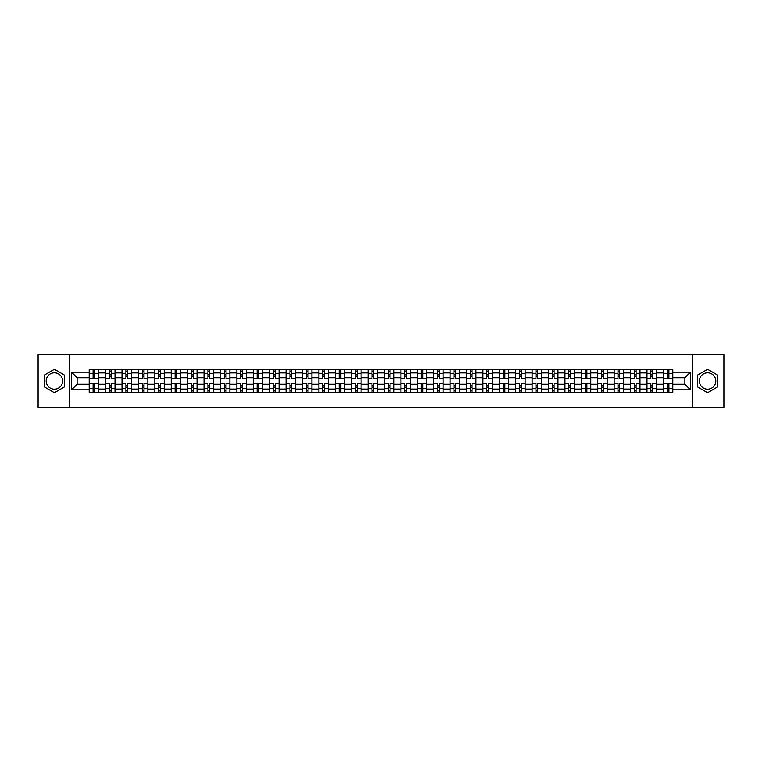 <?xml version="1.0" encoding="UTF-8"?>
<svg xmlns="http://www.w3.org/2000/svg" width="762" height="762" viewBox="0 0 762 762"><rect width="100%" height="100%" fill="white"/><g stroke="black" fill="none" stroke-linecap="round" stroke-linejoin="round"><path stroke-width="1.14" d="M54.397 389.201A8.201 8.201 0 0 1 46.196 381A8.201 8.201 0 0 1 54.397 372.799A8.201 8.201 0 0 1 62.598 381A8.201 8.201 0 0 1 54.397 389.201M707.603 389.201A8.201 8.201 0 0 1 699.402 381A8.201 8.201 0 0 1 707.603 372.799A8.201 8.201 0 0 1 715.804 381A8.201 8.201 0 0 1 707.603 389.201M692.563 407.289L723.9 407.289L723.9 354.711L38.1 354.711L38.1 407.289L692.563 407.289L692.563 354.711M105.604 392.306L105.604 372.904L98.669 372.904L98.669 392.306M98.669 372.904L98.669 369.694M105.604 372.904L105.604 369.694M115.072 369.694L115.072 392.306M122.015 392.306L122.015 369.694M131.474 369.694L131.474 392.306M138.417 392.306L138.417 369.694M147.876 369.694L147.876 392.306M154.819 392.306L154.819 369.694M164.278 369.694L164.278 392.306M171.221 392.306L171.221 369.694M180.689 369.694L180.689 392.306M187.623 392.306L187.623 369.694M197.091 369.694L197.091 392.306M204.025 392.306L204.025 369.694M213.493 369.694L213.493 392.306M220.437 392.306L220.437 369.694M229.895 369.694L229.895 392.306M236.839 392.306L236.839 369.694M246.297 369.694L246.297 392.306M253.241 392.306L253.241 369.694M262.7 369.694L262.7 392.306M269.643 392.306L269.643 369.694M279.111 369.694L279.111 392.306M286.045 392.306L286.045 369.694M295.513 369.694L295.513 392.306M302.447 392.306L302.447 369.694M311.915 369.694L311.915 392.306M318.859 392.306L318.859 369.694M328.317 369.694L328.317 392.306M335.261 392.306L335.261 369.694M344.719 369.694L344.719 392.306M351.663 392.306L351.663 369.694M361.131 369.694L361.131 392.306M368.065 392.306L368.065 369.694M377.533 369.694L377.533 392.306M384.467 392.306L384.467 369.694M393.935 369.694L393.935 392.306M400.869 392.306L400.869 369.694M410.337 369.694L410.337 392.306M417.281 392.306L417.281 369.694M426.739 369.694L426.739 392.306M433.683 392.306L433.683 369.694M443.141 369.694L443.141 392.306M450.085 392.306L450.085 369.694M459.553 369.694L459.553 392.306M466.487 392.306L466.487 369.694M475.955 369.694L475.955 392.306M482.889 392.306L482.889 369.694M492.357 369.694L492.357 392.306M499.301 392.306L499.301 369.694M508.759 369.694L508.759 392.306M515.703 392.306L515.703 369.694M525.161 369.694L525.161 392.306M532.105 392.306L532.105 369.694M541.563 369.694L541.563 392.306M548.507 392.306L548.507 369.694M557.974 369.694L557.974 392.306M564.909 392.306L564.909 369.694M574.377 369.694L574.377 392.306M581.311 392.306L581.311 369.694M590.779 369.694L590.779 392.306M597.722 392.306L597.722 369.694M607.181 369.694L607.181 392.306M614.124 392.306L614.124 369.694M623.583 369.694L623.583 392.306M630.526 392.306L630.526 369.694M639.985 369.694L639.985 392.306M646.928 392.306L646.928 369.694M656.396 369.694L656.396 392.306M663.331 392.306L663.331 369.694M663.331 384.258L656.396 384.258M646.928 384.258L639.985 384.258M630.526 384.258L623.583 384.258M614.124 384.258L607.181 384.258M597.722 384.258L590.779 384.258M581.311 384.258L574.377 384.258M564.909 384.258L557.974 384.258M548.507 384.258L541.563 384.258M532.105 384.258L525.161 384.258M515.703 384.258L508.759 384.258M499.301 384.258L492.357 384.258M482.889 384.258L475.955 384.258M466.487 384.258L459.553 384.258M450.085 384.258L443.141 384.258M433.683 384.258L426.739 384.258M417.281 384.258L410.337 384.258M400.869 384.258L393.935 384.258M384.467 384.258L377.533 384.258M368.065 384.258L361.131 384.258M351.663 384.258L344.719 384.258M335.261 384.258L328.317 384.258M318.859 384.258L311.915 384.258M302.447 384.258L295.513 384.258M286.045 384.258L279.111 384.258M269.643 384.258L262.7 384.258M253.241 384.258L246.297 384.258M236.839 384.258L229.895 384.258M220.437 384.258L213.493 384.258M204.025 384.258L197.091 384.258M187.623 384.258L180.689 384.258M171.221 384.258L164.278 384.258M154.819 384.258L147.876 384.258M138.417 384.258L131.474 384.258M122.015 384.258L115.072 384.258M105.604 384.258L98.669 384.258M663.331 377.742L656.396 377.742M646.928 377.742L639.985 377.742M630.526 377.742L623.583 377.742M614.124 377.742L607.181 377.742M597.722 377.742L590.779 377.742M581.311 377.742L574.377 377.742M564.909 377.742L557.974 377.742M548.507 377.742L541.563 377.742M532.105 377.742L525.161 377.742M515.703 377.742L508.759 377.742M499.301 377.742L492.357 377.742M482.889 377.742L475.955 377.742M466.487 377.742L459.553 377.742M450.085 377.742L443.141 377.742M433.683 377.742L426.739 377.742M417.281 377.742L410.337 377.742M400.869 377.742L393.935 377.742M384.467 377.742L377.533 377.742M368.065 377.742L361.131 377.742M351.663 377.742L344.719 377.742M335.261 377.742L328.317 377.742M318.859 377.742L311.915 377.742M302.447 377.742L295.513 377.742M286.045 377.742L279.111 377.742M269.643 377.742L262.7 377.742M253.241 377.742L246.297 377.742M236.839 377.742L229.895 377.742M220.437 377.742L213.493 377.742M204.025 377.742L197.091 377.742M187.623 377.742L180.689 377.742M171.221 377.742L164.278 377.742M154.819 377.742L147.876 377.742M138.417 377.742L131.474 377.742M122.015 377.742L115.072 377.742M105.604 377.742L98.669 377.742M77.114 384.258L89.202 384.258L89.202 377.742L77.114 377.742L77.114 384.258L71.542 389.83L71.542 372.17L89.202 372.17L89.202 377.742M672.798 377.742L672.798 384.258L684.886 384.258L684.886 377.742L672.798 377.742L672.798 369.694L89.202 369.694L89.202 372.17M672.798 372.17L690.458 372.17L690.458 389.83L672.798 389.83L672.798 384.258M89.202 384.258L89.202 392.306L672.798 392.306L672.798 389.83M89.202 389.83L71.542 389.83M69.437 407.289L69.437 354.711M64.541 375.142L54.397 369.284L44.253 375.142L44.253 386.858L54.397 392.716L64.541 386.858L64.541 375.142M717.747 375.142L707.603 369.284L697.459 375.142L697.459 386.858L707.603 392.716L717.747 386.858L717.747 375.142M94.774 390.725L93.097 390.725M93.097 371.275L94.774 371.275M111.176 390.725L109.499 390.725M109.499 371.275L111.176 371.275M127.587 390.725L125.901 390.725M125.901 371.275L127.587 371.275M143.989 390.725L142.304 390.725M142.304 371.275L143.989 371.275M160.391 390.725L158.706 390.725M158.706 371.275L160.391 371.275M176.794 390.725L175.117 390.725M175.117 371.275L176.794 371.275M193.196 390.725L191.519 390.725M191.519 371.275L193.196 371.275M209.607 390.725L207.921 390.725M207.921 371.275L209.607 371.275M226.009 390.725L224.323 390.725M224.323 371.275L226.009 371.275M242.411 390.725L240.725 390.725M240.725 371.275L242.411 371.275M258.813 390.725L257.127 390.725M257.127 371.275L258.813 371.275M275.215 390.725L273.539 390.725M273.539 371.275L275.215 371.275M291.617 390.725L289.941 390.725M289.941 371.275L291.617 371.275M308.029 390.725L306.343 390.725M306.343 371.275L308.029 371.275M324.431 390.725L322.745 390.725M322.745 371.275L324.431 371.275M340.833 390.725L339.147 390.725M339.147 371.275L340.833 371.275M357.235 390.725L355.549 390.725M355.549 371.275L357.235 371.275M373.637 390.725L371.961 390.725M371.961 371.275L373.637 371.275M390.039 390.725L388.363 390.725M388.363 371.275L390.039 371.275M406.451 390.725L404.765 390.725M404.765 371.275L406.451 371.275M422.853 390.725L421.167 390.725M421.167 371.275L422.853 371.275M439.255 390.725L437.569 390.725M437.569 371.275L439.255 371.275M455.657 390.725L453.971 390.725M453.971 371.275L455.657 371.275M472.059 390.725L470.383 390.725M470.383 371.275L472.059 371.275M488.461 390.725L486.785 390.725M486.785 371.275L488.461 371.275M504.873 390.725L503.187 390.725M503.187 371.275L504.873 371.275M521.275 390.725L519.589 390.725M519.589 371.275L521.275 371.275M537.677 390.725L535.991 390.725M535.991 371.275L537.677 371.275M554.079 390.725L552.393 390.725M552.393 371.275L554.079 371.275M570.481 390.725L568.804 390.725M568.804 371.275L570.481 371.275M586.883 390.725L585.206 390.725M585.206 371.275L586.883 371.275M603.294 390.725L601.609 390.725M601.609 371.275L603.294 371.275M619.697 390.725L618.011 390.725M618.011 371.275L619.697 371.275M636.099 390.725L634.413 390.725M634.413 371.275L636.099 371.275M652.501 390.725L650.824 390.725M650.824 371.275L652.501 371.275M668.903 390.725L667.226 390.725M667.226 371.275L668.903 371.275M71.542 372.17L77.114 377.742M684.886 384.258L690.458 389.83M684.886 377.742L690.458 372.17M98.612 392.306L98.612 378.533L94.774 378.533L94.774 369.694M93.097 369.694L93.097 378.533L89.259 378.533L89.259 369.694M98.612 378.533L98.612 369.694M89.259 392.306L89.259 383.467L93.097 383.467L93.097 392.306M94.774 392.306L94.774 383.467L98.612 383.467M93.097 376.218L94.774 376.218M89.259 383.467L89.259 378.533M94.774 385.782L93.097 385.782M94.774 390.935L93.097 390.935M93.097 387.153L94.774 387.153M94.774 374.847L93.097 374.847M93.097 371.065L94.774 371.065M115.014 392.306L115.014 378.533L111.176 378.533L111.176 369.694M109.499 369.694L109.499 378.533L105.661 378.533L105.661 369.694M115.014 378.533L115.014 369.694M105.661 392.306L105.661 383.467L109.499 383.467L109.499 392.306M111.176 392.306L111.176 383.467L115.014 383.467M109.499 376.218L111.176 376.218M105.661 383.467L105.661 378.533M111.176 385.782L109.499 385.782M111.176 390.935L109.499 390.935M109.499 387.153L111.176 387.153M111.176 374.847L109.499 374.847M109.499 371.065L111.176 371.065M131.426 392.306L131.426 378.533L127.587 378.533L127.587 369.694M125.901 369.694L125.901 378.533L122.063 378.533L122.063 369.694M131.426 378.533L131.426 369.694M122.063 392.306L122.063 383.467L125.901 383.467L125.901 392.306M127.587 392.306L127.587 383.467L131.426 383.467M125.901 376.218L127.587 376.218M122.063 383.467L122.063 378.533M127.587 385.782L125.901 385.782M127.587 390.935L125.901 390.935M125.901 387.153L127.587 387.153M127.587 374.847L125.901 374.847M125.901 371.065L127.587 371.065M147.828 392.306L147.828 378.533L143.989 378.533L143.989 369.694M142.304 369.694L142.304 378.533L138.465 378.533L138.465 369.694M147.828 378.533L147.828 369.694M138.465 392.306L138.465 383.467L142.304 383.467L142.304 392.306M143.989 392.306L143.989 383.467L147.828 383.467M142.304 376.218L143.989 376.218M138.465 383.467L138.465 378.533M143.989 385.782L142.304 385.782M143.989 390.935L142.304 390.935M142.304 387.153L143.989 387.153M143.989 374.847L142.304 374.847M142.304 371.065L143.989 371.065M164.23 392.306L164.23 378.533L160.391 378.533L160.391 369.694M158.706 369.694L158.706 378.533L154.867 378.533L154.867 369.694M164.23 378.533L164.23 369.694M154.867 392.306L154.867 383.467L158.706 383.467L158.706 392.306M160.391 392.306L160.391 383.467L164.23 383.467M158.706 376.218L160.391 376.218M154.867 383.467L154.867 378.533M160.391 385.782L158.706 385.782M160.391 390.935L158.706 390.935M158.706 387.153L160.391 387.153M160.391 374.847L158.706 374.847M158.706 371.065L160.391 371.065M180.632 392.306L180.632 378.533L176.794 378.533L176.794 369.694M175.117 369.694L175.117 378.533L171.279 378.533L171.279 369.694M180.632 378.533L180.632 369.694M171.279 392.306L171.279 383.467L175.117 383.467L175.117 392.306M176.794 392.306L176.794 383.467L180.632 383.467M175.117 376.218L176.794 376.218M171.279 383.467L171.279 378.533M176.794 385.782L175.117 385.782M176.794 390.935L175.117 390.935M175.117 387.153L176.794 387.153M176.794 374.847L175.117 374.847M175.117 371.065L176.794 371.065M197.034 392.306L197.034 378.533L193.196 378.533L193.196 369.694M191.519 369.694L191.519 378.533L187.681 378.533L187.681 369.694M197.034 378.533L197.034 369.694M187.681 392.306L187.681 383.467L191.519 383.467L191.519 392.306M193.196 392.306L193.196 383.467L197.034 383.467M191.519 376.218L193.196 376.218M187.681 383.467L187.681 378.533M193.196 385.782L191.519 385.782M193.196 390.935L191.519 390.935M191.519 387.153L193.196 387.153M193.196 374.847L191.519 374.847M191.519 371.065L193.196 371.065M213.436 392.306L213.436 378.533L209.607 378.533L209.607 369.694M207.921 369.694L207.921 378.533L204.083 378.533L204.083 369.694M213.436 378.533L213.436 369.694M204.083 392.306L204.083 383.467L207.921 383.467L207.921 392.306M209.607 392.306L209.607 383.467L213.436 383.467M207.921 376.218L209.607 376.218M204.083 383.467L204.083 378.533M209.607 385.782L207.921 385.782M209.607 390.935L207.921 390.935M207.921 387.153L209.607 387.153M209.607 374.847L207.921 374.847M207.921 371.065L209.607 371.065M229.848 392.306L229.848 378.533L226.009 378.533L226.009 369.694M224.323 369.694L224.323 378.533L220.485 378.533L220.485 369.694M229.848 378.533L229.848 369.694M220.485 392.306L220.485 383.467L224.323 383.467L224.323 392.306M226.009 392.306L226.009 383.467L229.848 383.467M224.323 376.218L226.009 376.218M220.485 383.467L220.485 378.533M226.009 385.782L224.323 385.782M226.009 390.935L224.323 390.935M224.323 387.153L226.009 387.153M226.009 374.847L224.323 374.847M224.323 371.065L226.009 371.065M246.25 392.306L246.25 378.533L242.411 378.533L242.411 369.694M240.725 369.694L240.725 378.533L236.887 378.533L236.887 369.694M246.25 378.533L246.25 369.694M236.887 392.306L236.887 383.467L240.725 383.467L240.725 392.306M242.411 392.306L242.411 383.467L246.25 383.467M240.725 376.218L242.411 376.218M236.887 383.467L236.887 378.533M242.411 385.782L240.725 385.782M242.411 390.935L240.725 390.935M240.725 387.153L242.411 387.153M242.411 374.847L240.725 374.847M240.725 371.065L242.411 371.065M262.652 392.306L262.652 378.533L258.813 378.533L258.813 369.694M257.127 369.694L257.127 378.533L253.289 378.533L253.289 369.694M262.652 378.533L262.652 369.694M253.289 392.306L253.289 383.467L257.127 383.467L257.127 392.306M258.813 392.306L258.813 383.467L262.652 383.467M257.127 376.218L258.813 376.218M253.289 383.467L253.289 378.533M258.813 385.782L257.127 385.782M258.813 390.935L257.127 390.935M257.127 387.153L258.813 387.153M258.813 374.847L257.127 374.847M257.127 371.065L258.813 371.065M279.054 392.306L279.054 378.533L275.215 378.533L275.215 369.694M273.539 369.694L273.539 378.533L269.7 378.533L269.7 369.694M279.054 378.533L279.054 369.694M269.7 392.306L269.7 383.467L273.539 383.467L273.539 392.306M275.215 392.306L275.215 383.467L279.054 383.467M273.539 376.218L275.215 376.218M269.7 383.467L269.7 378.533M275.215 385.782L273.539 385.782M275.215 390.935L273.539 390.935M273.539 387.153L275.215 387.153M275.215 374.847L273.539 374.847M273.539 371.065L275.215 371.065M295.456 392.306L295.456 378.533L291.617 378.533L291.617 369.694M289.941 369.694L289.941 378.533L286.102 378.533L286.102 369.694M295.456 378.533L295.456 369.694M286.102 392.306L286.102 383.467L289.941 383.467L289.941 392.306M291.617 392.306L291.617 383.467L295.456 383.467M289.941 376.218L291.617 376.218M286.102 383.467L286.102 378.533M291.617 385.782L289.941 385.782M291.617 390.935L289.941 390.935M289.941 387.153L291.617 387.153M291.617 374.847L289.941 374.847M289.941 371.065L291.617 371.065M311.858 392.306L311.858 378.533L308.029 378.533L308.029 369.694M306.343 369.694L306.343 378.533L302.504 378.533L302.504 369.694M311.858 378.533L311.858 369.694M302.504 392.306L302.504 383.467L306.343 383.467L306.343 392.306M308.029 392.306L308.029 383.467L311.858 383.467M306.343 376.218L308.029 376.218M302.504 383.467L302.504 378.533M308.029 385.782L306.343 385.782M308.029 390.935L306.343 390.935M306.343 387.153L308.029 387.153M308.029 374.847L306.343 374.847M306.343 371.065L308.029 371.065M328.27 392.306L328.27 378.533L324.431 378.533L324.431 369.694M322.745 369.694L322.745 378.533L318.907 378.533L318.907 369.694M328.27 378.533L328.27 369.694M318.907 392.306L318.907 383.467L322.745 383.467L322.745 392.306M324.431 392.306L324.431 383.467L328.27 383.467M322.745 376.218L324.431 376.218M318.907 383.467L318.907 378.533M324.431 385.782L322.745 385.782M324.431 390.935L322.745 390.935M322.745 387.153L324.431 387.153M324.431 374.847L322.745 374.847M322.745 371.065L324.431 371.065M344.672 392.306L344.672 378.533L340.833 378.533L340.833 369.694M339.147 369.694L339.147 378.533L335.309 378.533L335.309 369.694M344.672 378.533L344.672 369.694M335.309 392.306L335.309 383.467L339.147 383.467L339.147 392.306M340.833 392.306L340.833 383.467L344.672 383.467M339.147 376.218L340.833 376.218M335.309 383.467L335.309 378.533M340.833 385.782L339.147 385.782M340.833 390.935L339.147 390.935M339.147 387.153L340.833 387.153M340.833 374.847L339.147 374.847M339.147 371.065L340.833 371.065M361.074 392.306L361.074 378.533L357.235 378.533L357.235 369.694M355.549 369.694L355.549 378.533L351.711 378.533L351.711 369.694M361.074 378.533L361.074 369.694M351.711 392.306L351.711 383.467L355.549 383.467L355.549 392.306M357.235 392.306L357.235 383.467L361.074 383.467M355.549 376.218L357.235 376.218M351.711 383.467L351.711 378.533M357.235 385.782L355.549 385.782M357.235 390.935L355.549 390.935M355.549 387.153L357.235 387.153M357.235 374.847L355.549 374.847M355.549 371.065L357.235 371.065M377.476 392.306L377.476 378.533L373.637 378.533L373.637 369.694M371.961 369.694L371.961 378.533L368.122 378.533L368.122 369.694M377.476 378.533L377.476 369.694M368.122 392.306L368.122 383.467L371.961 383.467L371.961 392.306M373.637 392.306L373.637 383.467L377.476 383.467M371.961 376.218L373.637 376.218M368.122 383.467L368.122 378.533M373.637 385.782L371.961 385.782M373.637 390.935L371.961 390.935M371.961 387.153L373.637 387.153M373.637 374.847L371.961 374.847M371.961 371.065L373.637 371.065M393.878 392.306L393.878 378.533L390.039 378.533L390.039 369.694M388.363 369.694L388.363 378.533L384.524 378.533L384.524 369.694M393.878 378.533L393.878 369.694M384.524 392.306L384.524 383.467L388.363 383.467L388.363 392.306M390.039 392.306L390.039 383.467L393.878 383.467M388.363 376.218L390.039 376.218M384.524 383.467L384.524 378.533M390.039 385.782L388.363 385.782M390.039 390.935L388.363 390.935M388.363 387.153L390.039 387.153M390.039 374.847L388.363 374.847M388.363 371.065L390.039 371.065M410.289 392.306L410.289 378.533L406.451 378.533L406.451 369.694M404.765 369.694L404.765 378.533L400.926 378.533L400.926 369.694M410.289 378.533L410.289 369.694M400.926 392.306L400.926 383.467L404.765 383.467L404.765 392.306M406.451 392.306L406.451 383.467L410.289 383.467M404.765 376.218L406.451 376.218M400.926 383.467L400.926 378.533M406.451 385.782L404.765 385.782M406.451 390.935L404.765 390.935M404.765 387.153L406.451 387.153M406.451 374.847L404.765 374.847M404.765 371.065L406.451 371.065M426.691 392.306L426.691 378.533L422.853 378.533L422.853 369.694M421.167 369.694L421.167 378.533L417.328 378.533L417.328 369.694M426.691 378.533L426.691 369.694M417.328 392.306L417.328 383.467L421.167 383.467L421.167 392.306M422.853 392.306L422.853 383.467L426.691 383.467M421.167 376.218L422.853 376.218M417.328 383.467L417.328 378.533M422.853 385.782L421.167 385.782M422.853 390.935L421.167 390.935M421.167 387.153L422.853 387.153M422.853 374.847L421.167 374.847M421.167 371.065L422.853 371.065M443.093 392.306L443.093 378.533L439.255 378.533L439.255 369.694M437.569 369.694L437.569 378.533L433.73 378.533L433.73 369.694M443.093 378.533L443.093 369.694M433.73 392.306L433.73 383.467L437.569 383.467L437.569 392.306M439.255 392.306L439.255 383.467L443.093 383.467M437.569 376.218L439.255 376.218M433.73 383.467L433.73 378.533M439.255 385.782L437.569 385.782M439.255 390.935L437.569 390.935M437.569 387.153L439.255 387.153M439.255 374.847L437.569 374.847M437.569 371.065L439.255 371.065M459.496 392.306L459.496 378.533L455.657 378.533L455.657 369.694M453.971 369.694L453.971 378.533L450.142 378.533L450.142 369.694M459.496 378.533L459.496 369.694M450.142 392.306L450.142 383.467L453.971 383.467L453.971 392.306M455.657 392.306L455.657 383.467L459.496 383.467M453.971 376.218L455.657 376.218M450.142 383.467L450.142 378.533M455.657 385.782L453.971 385.782M455.657 390.935L453.971 390.935M453.971 387.153L455.657 387.153M455.657 374.847L453.971 374.847M453.971 371.065L455.657 371.065M475.898 392.306L475.898 378.533L472.059 378.533L472.059 369.694M470.383 369.694L470.383 378.533L466.544 378.533L466.544 369.694M475.898 378.533L475.898 369.694M466.544 392.306L466.544 383.467L470.383 383.467L470.383 392.306M472.059 392.306L472.059 383.467L475.898 383.467M470.383 376.218L472.059 376.218M466.544 383.467L466.544 378.533M472.059 385.782L470.383 385.782M472.059 390.935L470.383 390.935M470.383 387.153L472.059 387.153M472.059 374.847L470.383 374.847M470.383 371.065L472.059 371.065M492.3 392.306L492.3 378.533L488.461 378.533L488.461 369.694M486.785 369.694L486.785 378.533L482.946 378.533L482.946 369.694M492.3 378.533L492.3 369.694M482.946 392.306L482.946 383.467L486.785 383.467L486.785 392.306M488.461 392.306L488.461 383.467L492.3 383.467M486.785 376.218L488.461 376.218M482.946 383.467L482.946 378.533M488.461 385.782L486.785 385.782M488.461 390.935L486.785 390.935M486.785 387.153L488.461 387.153M488.461 374.847L486.785 374.847M486.785 371.065L488.461 371.065M508.711 392.306L508.711 378.533L504.873 378.533L504.873 369.694M503.187 369.694L503.187 378.533L499.348 378.533L499.348 369.694M508.711 378.533L508.711 369.694M499.348 392.306L499.348 383.467L503.187 383.467L503.187 392.306M504.873 392.306L504.873 383.467L508.711 383.467M503.187 376.218L504.873 376.218M499.348 383.467L499.348 378.533M504.873 385.782L503.187 385.782M504.873 390.935L503.187 390.935M503.187 387.153L504.873 387.153M504.873 374.847L503.187 374.847M503.187 371.065L504.873 371.065M525.113 392.306L525.113 378.533L521.275 378.533L521.275 369.694M519.589 369.694L519.589 378.533L515.75 378.533L515.75 369.694M525.113 378.533L525.113 369.694M515.75 392.306L515.75 383.467L519.589 383.467L519.589 392.306M521.275 392.306L521.275 383.467L525.113 383.467M519.589 376.218L521.275 376.218M515.75 383.467L515.75 378.533M521.275 385.782L519.589 385.782M521.275 390.935L519.589 390.935M519.589 387.153L521.275 387.153M521.275 374.847L519.589 374.847M519.589 371.065L521.275 371.065M541.515 392.306L541.515 378.533L537.677 378.533L537.677 369.694M535.991 369.694L535.991 378.533L532.152 378.533L532.152 369.694M541.515 378.533L541.515 369.694M532.152 392.306L532.152 383.467L535.991 383.467L535.991 392.306M537.677 392.306L537.677 383.467L541.515 383.467M535.991 376.218L537.677 376.218M532.152 383.467L532.152 378.533M537.677 385.782L535.991 385.782M537.677 390.935L535.991 390.935M535.991 387.153L537.677 387.153M537.677 374.847L535.991 374.847M535.991 371.065L537.677 371.065M557.917 392.306L557.917 378.533L554.079 378.533L554.079 369.694M552.393 369.694L552.393 378.533L548.564 378.533L548.564 369.694M557.917 378.533L557.917 369.694M548.564 392.306L548.564 383.467L552.393 383.467L552.393 392.306M554.079 392.306L554.079 383.467L557.917 383.467M552.393 376.218L554.079 376.218M548.564 383.467L548.564 378.533M554.079 385.782L552.393 385.782M554.079 390.935L552.393 390.935M552.393 387.153L554.079 387.153M554.079 374.847L552.393 374.847M552.393 371.065L554.079 371.065M574.319 392.306L574.319 378.533L570.481 378.533L570.481 369.694M568.804 369.694L568.804 378.533L564.966 378.533L564.966 369.694M574.319 378.533L574.319 369.694M564.966 392.306L564.966 383.467L568.804 383.467L568.804 392.306M570.481 392.306L570.481 383.467L574.319 383.467M568.804 376.218L570.481 376.218M564.966 383.467L564.966 378.533M570.481 385.782L568.804 385.782M570.481 390.935L568.804 390.935M568.804 387.153L570.481 387.153M570.481 374.847L568.804 374.847M568.804 371.065L570.481 371.065M590.721 392.306L590.721 378.533L586.883 378.533L586.883 369.694M585.206 369.694L585.206 378.533L581.368 378.533L581.368 369.694M590.721 378.533L590.721 369.694M581.368 392.306L581.368 383.467L585.206 383.467L585.206 392.306M586.883 392.306L586.883 383.467L590.721 383.467M585.206 376.218L586.883 376.218M581.368 383.467L581.368 378.533M586.883 385.782L585.206 385.782M586.883 390.935L585.206 390.935M585.206 387.153L586.883 387.153M586.883 374.847L585.206 374.847M585.206 371.065L586.883 371.065M607.133 392.306L607.133 378.533L603.294 378.533L603.294 369.694M601.609 369.694L601.609 378.533L597.77 378.533L597.77 369.694M607.133 378.533L607.133 369.694M597.77 392.306L597.77 383.467L601.609 383.467L601.609 392.306M603.294 392.306L603.294 383.467L607.133 383.467M601.609 376.218L603.294 376.218M597.77 383.467L597.77 378.533M603.294 385.782L601.609 385.782M603.294 390.935L601.609 390.935M601.609 387.153L603.294 387.153M603.294 374.847L601.609 374.847M601.609 371.065L603.294 371.065M623.535 392.306L623.535 378.533L619.697 378.533L619.697 369.694M618.011 369.694L618.011 378.533L614.172 378.533L614.172 369.694M623.535 378.533L623.535 369.694M614.172 392.306L614.172 383.467L618.011 383.467L618.011 392.306M619.697 392.306L619.697 383.467L623.535 383.467M618.011 376.218L619.697 376.218M614.172 383.467L614.172 378.533M619.697 385.782L618.011 385.782M619.697 390.935L618.011 390.935M618.011 387.153L619.697 387.153M619.697 374.847L618.011 374.847M618.011 371.065L619.697 371.065M639.937 392.306L639.937 378.533L636.099 378.533L636.099 369.694M634.413 369.694L634.413 378.533L630.574 378.533L630.574 369.694M639.937 378.533L639.937 369.694M630.574 392.306L630.574 383.467L634.413 383.467L634.413 392.306M636.099 392.306L636.099 383.467L639.937 383.467M634.413 376.218L636.099 376.218M630.574 383.467L630.574 378.533M636.099 385.782L634.413 385.782M636.099 390.935L634.413 390.935M634.413 387.153L636.099 387.153M636.099 374.847L634.413 374.847M634.413 371.065L636.099 371.065M656.339 392.306L656.339 378.533L652.501 378.533L652.501 369.694M650.824 369.694L650.824 378.533L646.986 378.533L646.986 369.694M656.339 378.533L656.339 369.694M646.986 392.306L646.986 383.467L650.824 383.467L650.824 392.306M652.501 392.306L652.501 383.467L656.339 383.467M650.824 376.218L652.501 376.218M646.986 383.467L646.986 378.533M652.501 385.782L650.824 385.782M652.501 390.935L650.824 390.935M650.824 387.153L652.501 387.153M652.501 374.847L650.824 374.847M650.824 371.065L652.501 371.065M672.741 392.306L672.741 378.533L668.903 378.533L668.903 369.694M667.226 369.694L667.226 378.533L663.388 378.533L663.388 369.694M672.741 378.533L672.741 369.694M663.388 392.306L663.388 383.467L667.226 383.467L667.226 392.306M668.903 392.306L668.903 383.467L672.741 383.467M667.226 376.218L668.903 376.218M663.388 383.467L663.388 378.533M668.903 385.782L667.226 385.782M668.903 390.935L667.226 390.935M667.226 387.153L668.903 387.153M668.903 374.847L667.226 374.847M667.226 371.065L668.903 371.065M646.928 372.904L639.985 372.904M630.526 372.904L623.583 372.904M614.124 372.904L607.181 372.904M597.722 372.904L590.779 372.904M581.311 372.904L574.377 372.904M564.909 372.904L557.974 372.904M548.507 372.904L541.563 372.904M532.105 372.904L525.161 372.904M515.703 372.904L508.759 372.904M499.301 372.904L492.357 372.904M482.889 372.904L475.955 372.904M466.487 372.904L459.553 372.904M450.085 372.904L443.141 372.904M433.683 372.904L426.739 372.904M417.281 372.904L410.337 372.904M400.869 372.904L393.935 372.904M384.467 372.904L377.533 372.904M368.065 372.904L361.131 372.904M351.663 372.904L344.719 372.904M335.261 372.904L328.317 372.904M318.859 372.904L311.915 372.904M302.447 372.904L295.513 372.904M286.045 372.904L279.111 372.904M269.643 372.904L262.7 372.904M253.241 372.904L246.297 372.904M236.839 372.904L229.895 372.904M220.437 372.904L213.493 372.904M204.025 372.904L197.091 372.904M187.623 372.904L180.689 372.904M171.221 372.904L164.278 372.904M154.819 372.904L147.876 372.904M138.417 372.904L131.474 372.904M122.015 372.904L115.072 372.904M663.331 372.904L656.396 372.904M646.928 389.096L639.985 389.096M630.526 389.096L623.583 389.096M614.124 389.096L607.181 389.096M597.722 389.096L590.779 389.096M581.311 389.096L574.377 389.096M564.909 389.096L557.974 389.096M548.507 389.096L541.563 389.096M532.105 389.096L525.161 389.096M515.703 389.096L508.759 389.096M499.301 389.096L492.357 389.096M482.889 389.096L475.955 389.096M466.487 389.096L459.553 389.096M450.085 389.096L443.141 389.096M433.683 389.096L426.739 389.096M417.281 389.096L410.337 389.096M400.869 389.096L393.935 389.096M384.467 389.096L377.533 389.096M368.065 389.096L361.131 389.096M351.663 389.096L344.719 389.096M335.261 389.096L328.317 389.096M318.859 389.096L311.915 389.096M302.447 389.096L295.513 389.096M286.045 389.096L279.111 389.096M269.643 389.096L262.7 389.096M253.241 389.096L246.297 389.096M236.839 389.096L229.895 389.096M220.437 389.096L213.493 389.096M204.025 389.096L197.091 389.096M187.623 389.096L180.689 389.096M171.221 389.096L164.278 389.096M154.819 389.096L147.876 389.096M138.417 389.096L131.474 389.096M122.015 389.096L115.072 389.096M105.604 389.096L98.669 389.096M663.331 389.096L656.396 389.096M98.612 373.323L94.774 373.323M93.097 373.323L89.259 373.323M93.097 373.466L89.259 373.466M93.097 388.534L89.259 388.534M93.097 388.677L89.259 388.677M98.612 388.677L94.774 388.677M98.612 373.466L94.774 373.466M98.612 388.534L94.774 388.534M115.014 373.323L111.176 373.323M109.499 373.323L105.661 373.323M109.499 373.466L105.661 373.466M109.499 388.534L105.661 388.534M109.499 388.677L105.661 388.677M115.014 388.677L111.176 388.677M115.014 373.466L111.176 373.466M115.014 388.534L111.176 388.534M131.426 373.323L127.587 373.323M125.901 373.323L122.063 373.323M125.901 373.466L122.063 373.466M125.901 388.534L122.063 388.534M125.901 388.677L122.063 388.677M131.426 388.677L127.587 388.677M131.426 373.466L127.587 373.466M131.426 388.534L127.587 388.534M147.828 373.323L143.989 373.323M142.304 373.323L138.465 373.323M142.304 373.466L138.465 373.466M142.304 388.534L138.465 388.534M142.304 388.677L138.465 388.677M147.828 388.677L143.989 388.677M147.828 373.466L143.989 373.466M147.828 388.534L143.989 388.534M164.23 373.323L160.391 373.323M158.706 373.323L154.867 373.323M158.706 373.466L154.867 373.466M158.706 388.534L154.867 388.534M158.706 388.677L154.867 388.677M164.23 388.677L160.391 388.677M164.23 373.466L160.391 373.466M164.23 388.534L160.391 388.534M180.632 373.323L176.794 373.323M175.117 373.323L171.279 373.323M175.117 373.466L171.279 373.466M175.117 388.534L171.279 388.534M175.117 388.677L171.279 388.677M180.632 388.677L176.794 388.677M180.632 373.466L176.794 373.466M180.632 388.534L176.794 388.534M197.034 373.323L193.196 373.323M191.519 373.323L187.681 373.323M191.519 373.466L187.681 373.466M191.519 388.534L187.681 388.534M191.519 388.677L187.681 388.677M197.034 388.677L193.196 388.677M197.034 373.466L193.196 373.466M197.034 388.534L193.196 388.534M213.436 373.323L209.607 373.323M207.921 373.323L204.083 373.323M207.921 373.466L204.083 373.466M207.921 388.534L204.083 388.534M207.921 388.677L204.083 388.677M213.436 388.677L209.607 388.677M213.436 373.466L209.607 373.466M213.436 388.534L209.607 388.534M229.848 373.323L226.009 373.323M224.323 373.323L220.485 373.323M224.323 373.466L220.485 373.466M224.323 388.534L220.485 388.534M224.323 388.677L220.485 388.677M229.848 388.677L226.009 388.677M229.848 373.466L226.009 373.466M229.848 388.534L226.009 388.534M246.25 373.323L242.411 373.323M240.725 373.323L236.887 373.323M240.725 373.466L236.887 373.466M240.725 388.534L236.887 388.534M240.725 388.677L236.887 388.677M246.25 388.677L242.411 388.677M246.25 373.466L242.411 373.466M246.25 388.534L242.411 388.534M262.652 373.323L258.813 373.323M257.127 373.323L253.289 373.323M257.127 373.466L253.289 373.466M257.127 388.534L253.289 388.534M257.127 388.677L253.289 388.677M262.652 388.677L258.813 388.677M262.652 373.466L258.813 373.466M262.652 388.534L258.813 388.534M279.054 373.323L275.215 373.323M273.539 373.323L269.7 373.323M273.539 373.466L269.7 373.466M273.539 388.534L269.7 388.534M273.539 388.677L269.7 388.677M279.054 388.677L275.215 388.677M279.054 373.466L275.215 373.466M279.054 388.534L275.215 388.534M295.456 373.323L291.617 373.323M289.941 373.323L286.102 373.323M289.941 373.466L286.102 373.466M289.941 388.534L286.102 388.534M289.941 388.677L286.102 388.677M295.456 388.677L291.617 388.677M295.456 373.466L291.617 373.466M295.456 388.534L291.617 388.534M311.858 373.323L308.029 373.323M306.343 373.323L302.504 373.323M306.343 373.466L302.504 373.466M306.343 388.534L302.504 388.534M306.343 388.677L302.504 388.677M311.858 388.677L308.029 388.677M311.858 373.466L308.029 373.466M311.858 388.534L308.029 388.534M328.27 373.323L324.431 373.323M322.745 373.323L318.907 373.323M322.745 373.466L318.907 373.466M322.745 388.534L318.907 388.534M322.745 388.677L318.907 388.677M328.27 388.677L324.431 388.677M328.27 373.466L324.431 373.466M328.27 388.534L324.431 388.534M344.672 373.323L340.833 373.323M339.147 373.323L335.309 373.323M339.147 373.466L335.309 373.466M339.147 388.534L335.309 388.534M339.147 388.677L335.309 388.677M344.672 388.677L340.833 388.677M344.672 373.466L340.833 373.466M344.672 388.534L340.833 388.534M361.074 373.323L357.235 373.323M355.549 373.323L351.711 373.323M355.549 373.466L351.711 373.466M355.549 388.534L351.711 388.534M355.549 388.677L351.711 388.677M361.074 388.677L357.235 388.677M361.074 373.466L357.235 373.466M361.074 388.534L357.235 388.534M377.476 373.323L373.637 373.323M371.961 373.323L368.122 373.323M371.961 373.466L368.122 373.466M371.961 388.534L368.122 388.534M371.961 388.677L368.122 388.677M377.476 388.677L373.637 388.677M377.476 373.466L373.637 373.466M377.476 388.534L373.637 388.534M393.878 373.323L390.039 373.323M388.363 373.323L384.524 373.323M388.363 373.466L384.524 373.466M388.363 388.534L384.524 388.534M388.363 388.677L384.524 388.677M393.878 388.677L390.039 388.677M393.878 373.466L390.039 373.466M393.878 388.534L390.039 388.534M410.289 373.323L406.451 373.323M404.765 373.323L400.926 373.323M404.765 373.466L400.926 373.466M404.765 388.534L400.926 388.534M404.765 388.677L400.926 388.677M410.289 388.677L406.451 388.677M410.289 373.466L406.451 373.466M410.289 388.534L406.451 388.534M426.691 373.323L422.853 373.323M421.167 373.323L417.328 373.323M421.167 373.466L417.328 373.466M421.167 388.534L417.328 388.534M421.167 388.677L417.328 388.677M426.691 388.677L422.853 388.677M426.691 373.466L422.853 373.466M426.691 388.534L422.853 388.534M443.093 373.323L439.255 373.323M437.569 373.323L433.73 373.323M437.569 373.466L433.73 373.466M437.569 388.534L433.73 388.534M437.569 388.677L433.73 388.677M443.093 388.677L439.255 388.677M443.093 373.466L439.255 373.466M443.093 388.534L439.255 388.534M459.496 373.323L455.657 373.323M453.971 373.323L450.142 373.323M453.971 373.466L450.142 373.466M453.971 388.534L450.142 388.534M453.971 388.677L450.142 388.677M459.496 388.677L455.657 388.677M459.496 373.466L455.657 373.466M459.496 388.534L455.657 388.534M475.898 373.323L472.059 373.323M470.383 373.323L466.544 373.323M470.383 373.466L466.544 373.466M470.383 388.534L466.544 388.534M470.383 388.677L466.544 388.677M475.898 388.677L472.059 388.677M475.898 373.466L472.059 373.466M475.898 388.534L472.059 388.534M492.3 373.323L488.461 373.323M486.785 373.323L482.946 373.323M486.785 373.466L482.946 373.466M486.785 388.534L482.946 388.534M486.785 388.677L482.946 388.677M492.3 388.677L488.461 388.677M492.3 373.466L488.461 373.466M492.3 388.534L488.461 388.534M508.711 373.323L504.873 373.323M503.187 373.323L499.348 373.323M503.187 373.466L499.348 373.466M503.187 388.534L499.348 388.534M503.187 388.677L499.348 388.677M508.711 388.677L504.873 388.677M508.711 373.466L504.873 373.466M508.711 388.534L504.873 388.534M525.113 373.323L521.275 373.323M519.589 373.323L515.75 373.323M519.589 373.466L515.75 373.466M519.589 388.534L515.75 388.534M519.589 388.677L515.75 388.677M525.113 388.677L521.275 388.677M525.113 373.466L521.275 373.466M525.113 388.534L521.275 388.534M541.515 373.323L537.677 373.323M535.991 373.323L532.152 373.323M535.991 373.466L532.152 373.466M535.991 388.534L532.152 388.534M535.991 388.677L532.152 388.677M541.515 388.677L537.677 388.677M541.515 373.466L537.677 373.466M541.515 388.534L537.677 388.534M557.917 373.323L554.079 373.323M552.393 373.323L548.564 373.323M552.393 373.466L548.564 373.466M552.393 388.534L548.564 388.534M552.393 388.677L548.564 388.677M557.917 388.677L554.079 388.677M557.917 373.466L554.079 373.466M557.917 388.534L554.079 388.534M574.319 373.323L570.481 373.323M568.804 373.323L564.966 373.323M568.804 373.466L564.966 373.466M568.804 388.534L564.966 388.534M568.804 388.677L564.966 388.677M574.319 388.677L570.481 388.677M574.319 373.466L570.481 373.466M574.319 388.534L570.481 388.534M590.721 373.323L586.883 373.323M585.206 373.323L581.368 373.323M585.206 373.466L581.368 373.466M585.206 388.534L581.368 388.534M585.206 388.677L581.368 388.677M590.721 388.677L586.883 388.677M590.721 373.466L586.883 373.466M590.721 388.534L586.883 388.534M607.133 373.323L603.294 373.323M601.609 373.323L597.77 373.323M601.609 373.466L597.77 373.466M601.609 388.534L597.77 388.534M601.609 388.677L597.77 388.677M607.133 388.677L603.294 388.677M607.133 373.466L603.294 373.466M607.133 388.534L603.294 388.534M623.535 373.323L619.697 373.323M618.011 373.323L614.172 373.323M618.011 373.466L614.172 373.466M618.011 388.534L614.172 388.534M618.011 388.677L614.172 388.677M623.535 388.677L619.697 388.677M623.535 373.466L619.697 373.466M623.535 388.534L619.697 388.534M639.937 373.323L636.099 373.323M634.413 373.323L630.574 373.323M634.413 373.466L630.574 373.466M634.413 388.534L630.574 388.534M634.413 388.677L630.574 388.677M639.937 388.677L636.099 388.677M639.937 373.466L636.099 373.466M639.937 388.534L636.099 388.534M656.339 373.323L652.501 373.323M650.824 373.323L646.986 373.323M650.824 373.466L646.986 373.466M650.824 388.534L646.986 388.534M650.824 388.677L646.986 388.677M656.339 388.677L652.501 388.677M656.339 373.466L652.501 373.466M656.339 388.534L652.501 388.534M672.741 373.323L668.903 373.323M667.226 373.323L663.388 373.323M667.226 373.466L663.388 373.466M667.226 388.534L663.388 388.534M667.226 388.677L663.388 388.677M672.741 388.677L668.903 388.677M672.741 373.466L668.903 373.466M672.741 388.534L668.903 388.534"/></g></svg>
